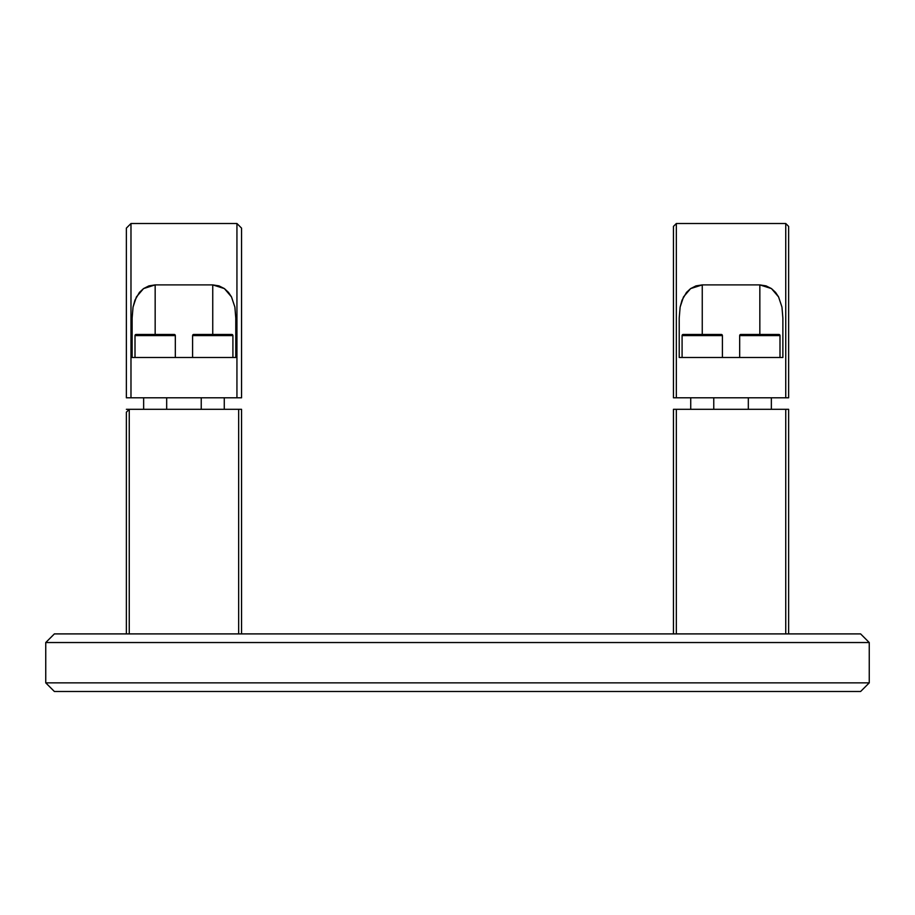 <?xml version="1.0" encoding="UTF-8"?>
<svg xmlns="http://www.w3.org/2000/svg" width="915" height="915" viewBox="0 0 915 915"><rect width="100%" height="100%" fill="white"/><g stroke="black" fill="none" stroke-linecap="round" stroke-linejoin="round"><path stroke-width="1.37" d="M860.615 691.488L54.385 691.488L45.75 682.853L869.25 682.853L860.615 691.488L869.25 682.853L869.25 642.536L45.75 642.536L45.75 682.853L54.385 691.488L860.615 691.488M45.75 682.853L45.75 642.536L54.385 633.901L45.75 642.536L869.25 642.536L869.25 682.853L45.75 682.853M54.385 633.901L860.615 633.901L869.25 642.536L860.615 633.901L54.385 633.901M788.627 409.314L788.627 633.901L788.627 409.314L676.334 409.314L676.334 633.901L676.334 409.314L673.451 409.314L673.451 633.901L673.451 409.314L788.627 409.314M785.745 633.901L785.745 409.314L785.745 633.901M673.451 226.394L676.334 223.512L676.334 397.796L673.451 397.796L673.451 226.394L673.451 397.796L676.334 397.796L676.334 223.512L785.745 223.512L785.745 397.796L788.627 397.796L788.627 226.394L788.627 397.796L785.745 397.796L785.745 223.512L788.627 226.394M782.874 318.054L782.874 357.479L679.216 357.479L679.216 318.054L680.131 307.085L683.494 296.929L690.619 288.591L702.251 284.897L702.251 334.444L702.251 284.897L759.839 284.897L759.839 334.444L759.839 284.897L771.448 288.58L778.574 296.906L781.959 307.097L782.874 318.054L782.874 357.479L679.216 357.479L679.216 318.054L680.131 307.085L682.03 300.177L686.49 292.411L690.619 288.591L695.983 285.892L702.251 284.897L759.839 284.897L766.084 285.892L771.448 288.58L775.577 292.4L778.574 296.906L781.959 307.097L782.874 318.054M676.334 397.796L785.745 397.796L676.334 397.796M682.087 357.479L682.087 335.599L722.404 335.599A1.155 1.155 0 0 0 721.249 334.444L683.242 334.444A1.155 1.155 0 0 0 682.087 335.599L682.087 357.479L722.404 357.479L722.404 335.599L682.087 335.599A1.155 1.155 0 0 1 683.242 334.444L721.249 334.444A1.155 1.155 0 0 1 722.404 335.599L722.404 357.479M716.502 357.479L691.054 357.479M690.733 397.796L690.733 409.314L690.733 397.796M713.769 409.314L713.769 397.796L713.769 409.314M739.675 357.479L739.675 335.599L779.992 335.599A1.155 1.155 0 0 0 778.837 334.444L740.83 334.444A1.155 1.155 0 0 0 739.675 335.599L739.675 357.479L779.992 357.479L779.992 335.599L739.675 335.599A1.155 1.155 0 0 1 740.83 334.444L778.837 334.444A1.155 1.155 0 0 1 779.992 335.599L779.992 357.479M774.09 357.479L748.642 357.479M748.321 397.796L748.321 409.314L748.321 397.796M771.356 409.314L771.356 397.796L771.356 409.314M241.549 409.314L241.549 633.901L241.549 409.314L238.666 409.314L241.549 409.314M238.666 633.901L238.666 409.314L129.255 409.314L238.666 409.314L238.666 633.901M126.373 412.185L129.255 409.314L129.255 633.901L129.255 409.314L126.373 412.185L126.373 633.901L126.373 412.185M126.373 409.314L129.255 409.314L126.373 409.314M126.373 228.121L126.373 397.796L126.373 228.121L130.982 223.512L236.939 223.512L236.939 397.796L241.549 397.796L241.549 228.121L241.549 397.796L130.982 397.796L130.982 223.512L130.982 397.796L126.373 397.796L236.939 397.796L236.939 223.512L241.549 228.121M235.784 318.054L235.784 357.479L132.126 357.479L132.126 318.054L133.041 307.085L136.404 296.929L143.541 288.591L155.161 284.897L155.161 334.444L155.161 284.897L212.749 284.897L212.749 334.444L212.749 284.897L224.369 288.58L231.495 296.906L234.881 307.097L235.784 318.054L235.784 357.479L132.126 357.479L132.126 318.054L133.041 307.085L134.951 300.177L139.412 292.411L143.541 288.591L148.893 285.892L155.161 284.897L212.749 284.897L219.005 285.892L224.369 288.58L228.498 292.4L231.495 296.906L234.881 307.097L235.784 318.054M135.008 357.479L135.008 335.599L175.325 335.599A1.155 1.155 0 0 0 174.17 334.444L136.163 334.444A1.155 1.155 0 0 0 135.008 335.599L135.008 357.479L175.325 357.479L175.325 335.599L135.008 335.599A1.155 1.155 0 0 1 136.163 334.444L174.17 334.444A1.155 1.155 0 0 1 175.325 335.599L175.325 357.479M169.424 357.479L143.964 357.479M143.644 397.796L143.644 409.314L143.644 397.796M166.679 409.314L166.679 397.796L166.679 409.314M192.596 357.479L192.596 335.599L232.913 335.599A1.155 1.155 0 0 0 231.758 334.444L193.751 334.444A1.155 1.155 0 0 0 192.596 335.599L192.596 357.479L232.913 357.479L232.913 335.599L192.596 335.599A1.155 1.155 0 0 1 193.751 334.444L231.758 334.444A1.155 1.155 0 0 1 232.913 335.599L232.913 357.479M227 357.479L201.552 357.479M201.231 397.796L201.231 409.314L201.231 397.796M224.267 409.314L224.267 397.796L224.267 409.314"/></g></svg>
